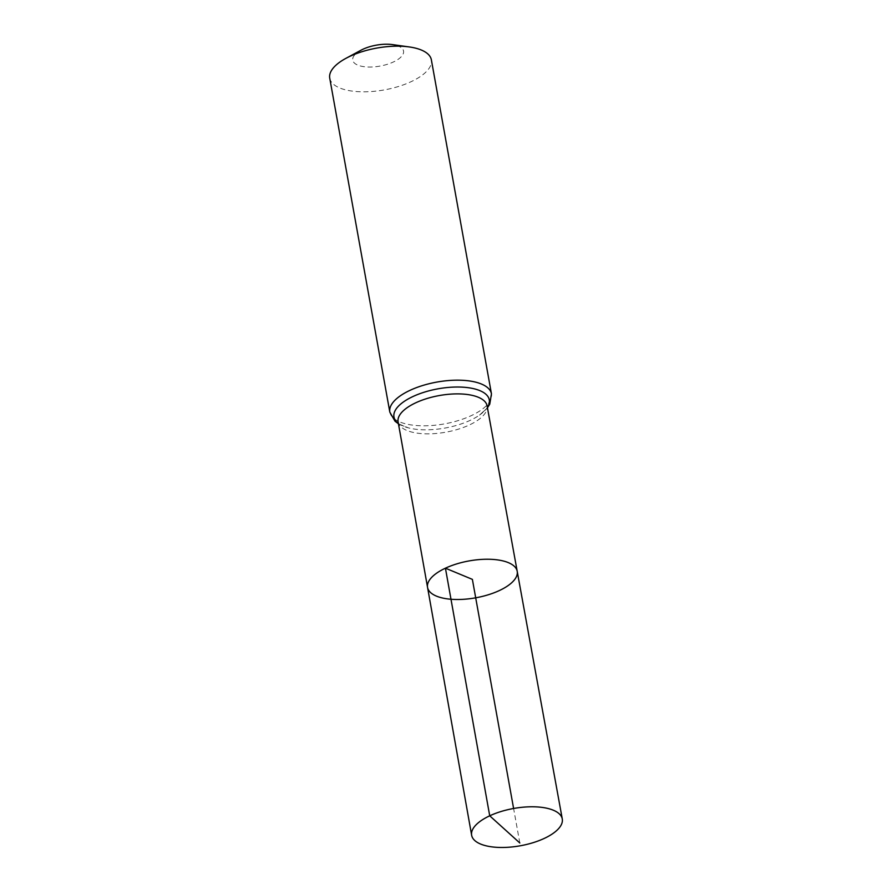 <?xml version="1.0" encoding="UTF-8"?>
<svg xmlns="http://www.w3.org/2000/svg" width="892" height="892" viewBox="0 0 892 892"><rect width="100%" height="100%" fill="white"/><g stroke="black" fill="none" stroke-linecap="round" stroke-linejoin="round"><path stroke-width="0.67" stroke-dasharray="4.46 3.34" d="M360.836 50.298A25.812 10.626 169.8 0 0 360.792 66.086A25.812 10.626 169.8 0 0 398.055 59.385A25.812 10.626 169.8 0 0 392.502 44.6M329.728 78.139A51.636 21.252 169.8 0 0 384.307 89.914A51.636 21.252 169.8 0 0 431.371 59.853M517.204 571.293A45.548 18.743 -10.2 0 1 475.704 597.818A45.548 18.743 -10.2 0 1 427.558 587.427M519.813 842.985L513.602 808.486M398.389 423.455A48.424 19.925 169.8 0 0 408.436 427.881C394.498 422.875 399.917 422.808 398.1 421.86A45.213 18.609 169.8 0 0 445.9 432.174A45.213 18.609 169.8 0 0 487.099 405.849C485.727 407.365 490.834 405.548 479.506 415.092A48.424 19.925 169.8 0 0 487.389 407.432M389.826 412.137A51.636 21.252 169.8 0 0 444.406 423.901A51.636 21.252 169.8 0 0 491.459 393.851M398.445 423.8L408.436 427.881A48.424 19.925 169.8 0 0 479.506 415.092L487.445 407.789"/><path stroke-width="1.34" d="M517.204 571.293L487.099 405.849A45.213 18.609 169.8 0 0 461.064 393.963A45.213 18.609 169.8 0 0 415.85 402.749A45.213 18.609 169.8 0 0 398.1 421.86L427.558 587.427A45.548 18.743 -10.2 0 1 445.431 568.182A45.548 18.743 -10.2 0 1 490.979 559.317A45.548 18.743 -10.2 0 1 517.204 571.293A45.548 18.743 -10.2 0 1 475.704 597.818A45.548 18.743 -10.2 0 1 427.558 587.427A45.548 18.743 -10.2 0 1 445.431 568.182A45.548 18.743 -10.2 0 1 490.979 559.317A45.548 18.743 -10.2 0 1 517.204 571.293L562.272 818.956A46.038 18.944 -10.2 0 1 544.198 838.447A46.038 18.944 -10.2 0 1 498.126 847.4A46.038 18.944 -10.2 0 1 471.645 835.269A46.038 18.944 -10.2 0 1 489.719 815.812A46.038 18.944 -10.2 0 1 535.758 806.859A46.038 18.944 -10.2 0 1 562.272 818.956M389.826 412.137A51.636 21.252 169.8 0 1 410.097 390.295A51.636 21.252 169.8 0 1 461.744 380.26A51.636 21.252 169.8 0 1 491.459 393.851L431.371 59.853A51.636 21.252 169.8 0 0 409.272 46.941L392.502 44.6A25.812 10.626 169.8 0 0 362.866 49.283A25.812 10.626 169.8 0 0 360.836 50.298L345.94 58.337A51.636 21.252 169.8 0 0 329.728 78.139L389.826 412.137L395.045 421.236L398.445 423.8M409.272 46.941A51.636 21.252 169.8 0 0 349.998 56.307A51.636 21.252 169.8 0 0 345.94 58.337M513.602 808.486L472.381 579.376L445.431 568.182L489.719 815.812L519.813 842.985M487.389 407.432A48.424 19.925 169.8 0 0 469.002 387.808A48.424 19.925 169.8 0 0 412.974 396.516A48.424 19.925 169.8 0 0 398.389 423.455M491.459 393.851L489.741 404.199L487.445 407.789M427.558 587.427L471.645 835.269"/></g></svg>
